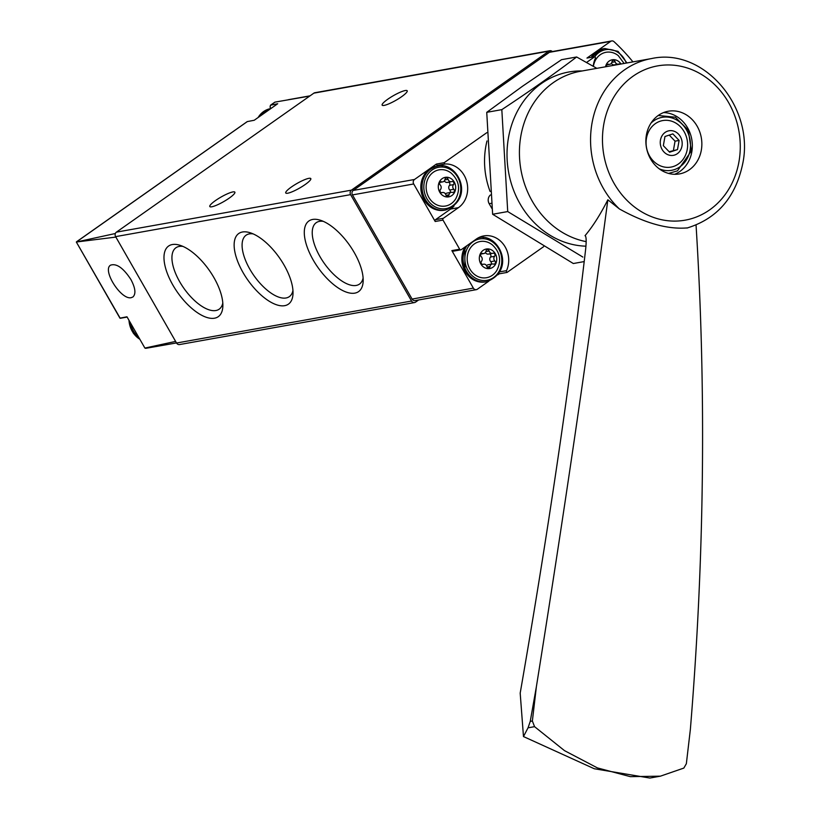 <?xml version="1.0" encoding="UTF-8"?>
<svg xmlns="http://www.w3.org/2000/svg" width="819" height="819" viewBox="0 0 819 819"><rect width="100%" height="100%" fill="white"/><g stroke="black" fill="none" stroke-linecap="round" stroke-linejoin="round"><path stroke-width="1.23" d="M552.334 51.556A196.908 172.338 79.9 0 0 552.221 51.454A3.286 2.877 79.9 0 0 549.887 50.727L314.885 92.721A3.286 2.877 79.9 0 0 313.861 93.151L116.411 232.146A3.286 2.877 79.9 0 0 115.612 236.63L176.546 343.028A3.286 2.877 79.9 0 0 179.525 344.564L414.516 302.569A3.286 2.877 79.9 0 0 415.55 302.139L418.622 299.969M549.887 50.727A3.286 2.877 79.9 0 0 548.853 51.157L351.412 190.151A3.286 2.877 79.9 0 0 350.614 194.635L411.547 301.034A3.286 2.877 79.9 0 0 414.516 302.569M270.444 105.262L270.065 107.135A2.621 2.293 79.9 0 0 271.161 108.343M309.705 96.079L274.969 102.119L270.608 105.19L277.682 103.747L254.228 120.26L247.236 121.601L76.617 241.718M115.837 237.019A3.286 2.877 79.9 0 0 115.868 237.08L76.331 242.014L115.366 233.507M176.494 342.936L145.813 348.321A3.286 2.877 79.9 0 1 144.891 348.065L126.976 316.789L120.106 318.11L120.915 318.069L120.106 318.11L76.331 242.014L247.358 121.56M144.891 348.065L175.614 341.41A3.286 2.877 79.9 0 0 175.655 341.462M130.886 279.494C123.341 267.987 116.574 263.196 110.585 265.151C101.894 270.024 121.171 300.338 131.255 297.655L132.924 296.98C136.108 293.888 135.432 288.063 130.886 279.494M175.614 341.41L115.868 237.08M284.674 305.671A43.182 19.328 -125.1 0 0 293.007 293.816A43.182 19.328 -125.1 0 0 249.979 232.698A43.182 19.328 -125.1 0 0 239.936 266.615A43.182 19.328 -125.1 0 0 284.674 305.671M214.517 318.202A43.182 19.328 -125.1 0 0 222.86 306.357A43.182 19.328 -125.1 0 0 179.832 245.239A43.182 19.328 -125.1 0 0 169.779 279.156A43.182 19.328 -125.1 0 0 214.517 318.202M354.832 293.13A43.182 19.328 -125.1 0 0 363.165 281.286A43.182 19.328 -125.1 0 0 320.137 220.157A43.182 19.328 -125.1 0 0 310.094 254.085A43.182 19.328 -125.1 0 0 354.832 293.13M405.231 90.54A14.435 2.641 150.2 0 1 407.207 90.796A14.435 2.641 150.2 0 1 395.986 100.266A14.435 2.641 150.2 0 1 382.145 105.149A14.435 2.641 150.2 0 1 390.468 97.43A14.435 2.641 150.2 0 1 405.231 90.54M232.893 191.922A14.435 2.641 150.2 0 1 234.869 192.178A14.435 2.641 150.2 0 1 223.648 201.648A14.435 2.641 150.2 0 1 209.807 206.531A14.435 2.641 150.2 0 1 218.13 198.802A14.435 2.641 150.2 0 1 232.893 191.922M308.835 178.347A14.435 2.641 150.2 0 1 310.8 178.603A14.435 2.641 150.2 0 1 299.59 188.073A14.435 2.641 150.2 0 1 285.739 192.956A14.435 2.641 150.2 0 1 294.062 185.237A14.435 2.641 150.2 0 1 308.835 178.347M323.27 221.345A37.561 16.82 -125.1 0 0 316.226 222.686A37.561 16.82 -125.1 0 0 321.939 259.879A37.561 16.82 -125.1 0 0 356.193 285.442A37.561 16.82 -125.1 0 0 359.459 284.121A37.561 16.82 -125.1 0 0 363.114 277.938M182.965 246.417A37.561 16.82 -125.1 0 0 175.911 247.768A37.561 16.82 -125.1 0 0 181.634 284.951A37.561 16.82 -125.1 0 0 215.888 310.524A37.561 16.82 -125.1 0 0 219.154 309.193A37.561 16.82 -125.1 0 0 222.799 303.01M253.112 233.876A37.561 16.82 -125.1 0 0 246.069 235.227A37.561 16.82 -125.1 0 0 251.791 272.41A37.561 16.82 -125.1 0 0 286.036 297.983A37.561 16.82 -125.1 0 0 289.312 296.652A37.561 16.82 -125.1 0 0 292.956 290.469M490.11 191.492A75.481 66.063 -100.1 0 1 486.998 140.95M490.458 194.953A6.562 5.743 79.9 0 0 489.168 203.696L491.943 208.548M486.824 132.668L444.195 162.674A1.31 1.147 79.9 0 0 445.434 163.964A23.628 20.68 79.9 0 1 466.554 180.907A23.628 20.68 79.9 0 1 458.435 207.657L443.325 218.294A1.31 1.147 79.9 0 0 442.997 220.096L459.674 249.211A1.31 1.147 79.9 0 0 461.281 249.652L476.392 239.015A23.628 20.68 79.9 0 1 483.783 235.913A23.628 20.68 79.9 0 1 504.422 245.71A23.628 20.68 79.9 0 1 506.531 270.649A1.31 1.147 79.9 0 0 507.053 272.43L543.662 246.652M460.872 249.826L453.061 251.218A1.31 1.147 79.9 0 1 451.863 250.604L473.351 288.124A3.286 2.877 79.9 0 0 477.354 289.23L488.83 281.152M632.944 61.886A194.932 170.618 79.9 0 0 614.045 41.687A3.286 2.877 79.9 0 0 611.701 40.95L550.45 51.894A3.286 2.877 79.9 0 0 549.426 52.324L353.245 190.428A3.286 2.877 79.9 0 0 352.457 194.912L412.1 299.068A3.286 2.877 79.9 0 0 415.079 300.604L476.33 289.66M497.809 274.826L499.242 273.822L507.053 272.43M611.701 40.95A3.286 2.877 79.9 0 0 610.677 41.38L586.967 58.067L594.778 56.675L586.527 62.49M444.195 162.674L436.384 164.076L414.496 179.484A3.286 2.877 79.9 0 0 413.708 183.968L435.186 221.488L442.997 220.096M626.289 63.073A21.007 18.387 -100.1 0 0 594.789 56.685A1.31 1.147 79.9 0 1 595.3 58.456A23.628 20.68 79.9 0 0 593.243 66.288M483.66 237.571A23.628 20.68 79.9 0 0 479.954 237.039M436.384 164.076A1.31 1.147 79.9 0 0 437.622 165.356L445.434 163.964M454.033 205.999A23.628 20.68 79.9 0 1 450.624 209.05L435.503 219.687A1.31 1.147 79.9 0 0 435.186 221.488M442.608 165.899A23.628 20.68 79.9 0 0 437.622 165.356M439.742 192.199A9.91 8.671 -100.1 0 1 446.416 177.232A9.91 8.671 -100.1 0 1 454.801 191.871A9.91 8.671 -100.1 0 1 439.742 192.199M449.007 194.809A3.215 2.815 -100.1 0 1 452.426 192.404A1.843 1.607 -100.1 0 0 453.818 189.281A3.215 2.815 -100.1 0 1 453.542 184.623A1.843 1.607 -100.1 0 0 451.801 181.572A3.215 2.815 -100.1 0 1 448.106 179.32A1.843 1.607 -100.1 0 0 444.973 179.392A3.215 2.815 -100.1 0 1 441.554 181.798A1.843 1.607 -100.1 0 0 440.161 184.92A3.215 2.815 -100.1 0 1 440.427 189.578A1.843 1.607 -100.1 0 0 442.178 192.629A3.215 2.815 -100.1 0 1 445.864 194.881A1.843 1.607 -100.1 0 0 449.007 194.809L446.048 195.342M428.859 197.399A18.376 16.083 -100.1 0 1 430.876 174.406A18.376 16.083 -100.1 0 1 451.279 173.198C459.09 180.559 460.606 189.046 455.825 198.648A18.376 16.083 -100.1 0 1 428.859 197.399M605.517 66.789A9.91 8.671 -100.1 0 1 612.243 59.777A9.91 8.671 -100.1 0 1 620.986 64.025M606.684 66.574A1.843 1.607 -100.1 0 1 608.548 64.23A3.215 2.815 -100.1 0 0 611.977 61.824A1.843 1.607 -100.1 0 1 615.11 61.763A3.215 2.815 -100.1 0 0 618.795 64.015A1.843 1.607 -100.1 0 1 620.116 64.179M593.386 66.37A18.376 16.083 -100.1 0 1 618.284 55.641L624.119 63.462M480.784 263.872A9.91 8.671 -100.1 0 1 487.469 248.904A9.91 8.671 -100.1 0 1 495.853 263.544A9.91 8.671 -100.1 0 1 480.784 263.872M490.049 266.482A3.215 2.815 -100.1 0 1 493.468 264.076A1.843 1.607 -100.1 0 0 494.86 260.954A3.215 2.815 -100.1 0 1 494.594 256.296A1.843 1.607 -100.1 0 0 492.843 253.245A3.215 2.815 -100.1 0 1 489.158 250.993A1.843 1.607 -100.1 0 0 486.015 251.064A3.215 2.815 -100.1 0 1 482.596 253.47A1.843 1.607 -100.1 0 0 481.203 256.593A3.215 2.815 -100.1 0 1 481.48 261.251A1.843 1.607 -100.1 0 0 483.22 264.302A3.215 2.815 -100.1 0 1 486.916 266.554A1.843 1.607 -100.1 0 0 490.049 266.482L487.1 267.014M469.911 269.072A18.376 16.083 -100.1 0 1 471.918 246.079A18.376 16.083 -100.1 0 1 492.332 244.871C500.133 252.232 501.648 260.718 496.877 270.331A18.376 16.083 -100.1 0 1 469.911 269.072M451.228 192.322L447.164 193.049A3.215 2.815 79.9 0 0 445.546 194.072M444.369 180.856A3.215 2.815 79.9 0 0 447.317 182.412L451.382 181.685M450.01 192.547A1.843 1.607 79.9 0 0 449.754 190.008A3.215 2.815 79.9 0 1 449.488 185.35A1.843 1.607 79.9 0 0 448.392 182.217M492.27 263.994L488.216 264.721A3.215 2.815 79.9 0 0 486.588 265.745M485.421 252.528A3.215 2.815 79.9 0 0 488.359 254.085L492.424 253.358M491.052 264.22A1.843 1.607 79.9 0 0 490.796 261.681A3.215 2.815 79.9 0 1 490.53 257.023A1.843 1.607 79.9 0 0 489.434 253.9M611.373 63.288A3.215 2.815 79.9 0 0 614.322 64.855L618.376 64.128M616.052 64.906A1.843 1.607 79.9 0 0 615.386 64.66M696.048 225.041A2953.56 2107.891 -68.7 0 1 690.356 729.483L686.353 763.717L683.834 768.079L660.411 776.166L630.323 776.647L597.399 767.905L564.506 750.644L534.551 726.658L532.37 720.996L530.241 721.375L536.373 686.752L532.37 720.996M536.373 686.752A2953.56 373.525 -78.6 0 0 607.852 199.795L619.42 208.958C645.198 223.321 667.925 229.627 687.622 227.877L686.987 228.051C717.045 218.796 735.595 197.43 742.669 163.954C754.934 107.443 703.808 47.011 651.504 58.569A86.64 75.829 79.9 0 0 592.639 119.943A86.64 75.829 79.9 0 0 619.42 208.958M646.406 134.961A31.828 27.866 -100.1 0 1 668.263 111.241A31.828 27.866 -100.1 0 1 701.32 150.194A31.828 27.866 -100.1 0 1 679.463 173.915A31.828 27.866 -100.1 0 1 646.406 134.961M651.504 58.569L580.364 71.284A86.64 75.829 79.9 0 0 519.471 155.907A86.64 75.829 79.9 0 0 586.169 241.636M660.411 776.166L649.876 778.05L594.287 768.754L523.474 736.557L520.188 693.13A1312.693 166.011 -78.6 0 0 585.472 250.788A32.821 4.146 -78.6 0 0 585.022 235.688C592.669 226.648 600.286 214.68 607.852 199.795M674.621 174.293A31.828 27.866 79.9 0 0 691.809 151.894A31.828 27.866 79.9 0 0 663.595 112.572M687.233 149.488A23.628 20.68 79.9 0 0 660.175 121.212A23.628 20.68 79.9 0 0 653.152 160.8A23.628 20.68 79.9 0 0 687.233 149.488M681.981 146.038A12.469 10.913 79.9 0 0 667.7 131.112A12.469 10.913 79.9 0 0 663.994 152.006A12.469 10.913 79.9 0 0 681.981 146.038M664.967 136.507L672.849 133.886L679.115 140.438L677.487 149.601L669.604 152.211L663.339 145.669L664.967 136.507M669.154 151.74L677.487 149.601M673.433 150.327L675.051 141.165L679.115 140.438M675.051 141.165L669.246 135.084M523.474 736.557L528.04 727.825L530.241 721.375M584.203 261.578L573.32 263.523L492.628 214.261L486.742 112.336L522.399 86.323L561.547 59.674L576.637 56.982C554.309 73.905 529.381 91.452 501.822 109.644L507.719 211.568L582.852 257.074M582.155 70.956A87.95 76.976 79.9 0 0 541.379 83.538A87.95 76.976 79.9 0 0 510.575 180.979A87.95 76.976 79.9 0 0 585.933 246.181M596.826 68.335L576.637 56.982M507.719 211.568L492.628 214.261M501.822 109.644L486.742 112.336M548.853 51.157L313.861 93.151M350.614 194.635L115.612 236.63M351.412 190.151L116.411 232.146M411.547 301.034L176.546 343.028M138.749 337.356A22.318 19.533 -100.1 0 1 130.61 323.136M139.834 339.25A22.318 19.533 -100.1 0 1 128.992 320.311M260.155 116.093A22.318 19.533 -100.1 0 1 264.875 111.312A22.318 19.533 -100.1 0 1 270.772 108.61M258.128 117.516A22.318 19.533 -100.1 0 1 263.626 111.538A22.318 19.533 -100.1 0 1 270.598 108.61L263.503 111.589L257.944 117.649M473.351 288.124L412.1 299.068M610.677 41.38L549.426 52.324M414.496 179.484L353.245 190.428M413.708 183.968L352.457 194.912M451.863 250.604L459.674 249.211M499.754 271.857L506.531 270.649M435.503 219.687L443.325 218.294M450.624 209.05L458.435 207.657M491.339 203.307L489.168 203.696M426.945 198.751A21.007 18.387 -100.1 0 1 441.093 167.015A21.007 18.387 -100.1 0 1 458.865 198.055A21.007 18.387 -100.1 0 1 426.945 198.751M425.358 199.539A22.318 19.533 -100.1 0 1 437.745 166.083C457.033 160.903 476.115 198.249 445.597 210.022A22.318 19.533 -100.1 0 1 425.358 199.539M424.109 199.764A22.318 19.533 -100.1 0 1 436.496 166.308C421.693 171.959 417.506 183.098 423.925 199.734C429.023 207.811 435.831 211.312 444.348 210.237A22.318 19.533 -100.1 0 1 424.109 199.764M592.485 57.084A22.318 19.533 -100.1 0 1 604.75 48.516L617.997 51.341L626.975 62.95M591.236 57.31A22.318 19.533 -100.1 0 1 603.501 48.741L591.123 57.33M467.987 270.424A21.007 18.387 -100.1 0 1 482.135 238.687A21.007 18.387 -100.1 0 1 499.907 269.727A21.007 18.387 -100.1 0 1 467.987 270.424M478.798 237.756L478.265 237.848A22.318 19.533 -100.1 0 1 478.798 237.756C498.075 232.576 517.168 269.922 486.65 281.695A22.318 19.533 -100.1 0 1 466.41 271.212A22.318 19.533 -100.1 0 1 466.973 245.639M486.65 281.695L485.401 281.91A22.318 19.533 -100.1 0 1 465.151 271.437A22.318 19.533 -100.1 0 1 464.977 247.051M440.243 182.033L441.554 181.798M444.85 179.904L448.106 179.32M449.488 185.35L453.542 184.623M449.754 190.008L453.818 189.281M481.285 253.706L482.596 253.47M485.902 251.576L489.158 250.993M490.53 257.023L494.594 256.296M490.796 261.681L494.86 260.954M607.237 64.466L608.548 64.23M611.854 62.336L615.11 61.763M738.953 161.773A78.358 68.581 79.9 0 0 684.807 67.24A78.358 68.581 79.9 0 0 603.787 124.273A78.358 68.581 79.9 0 0 657.933 218.816A78.358 68.581 79.9 0 0 738.953 161.773M659.121 168.745A26.914 23.556 79.9 0 0 690.059 150.276A26.914 23.556 79.9 0 0 678.521 121.14A26.914 23.556 79.9 0 0 650.972 123.147M534.551 726.658L528.04 727.825M288.339 99.703L310.073 95.823M274.877 102.14L270.475 105.241M119.953 318.192L76.351 242.066M127.14 317.076L120.362 318.284M139.906 339.373L133.405 333.343L128.818 320.004M437.745 166.083L436.496 166.308M445.597 210.022L444.348 210.237M604.75 48.516L603.501 48.741M464.793 247.174L464.977 271.406C470.075 279.484 476.883 282.985 485.401 281.91M441.523 192.711L442.598 192.516M439.905 182.381L442.751 181.879M482.565 264.383L483.64 264.189M480.948 254.054L483.794 253.552M606.91 64.824L609.745 64.312M658.23 115.479L675.388 117.219L688.277 130.231L691.4 150.952L677.456 170.864L668.58 173.423"/></g></svg>
